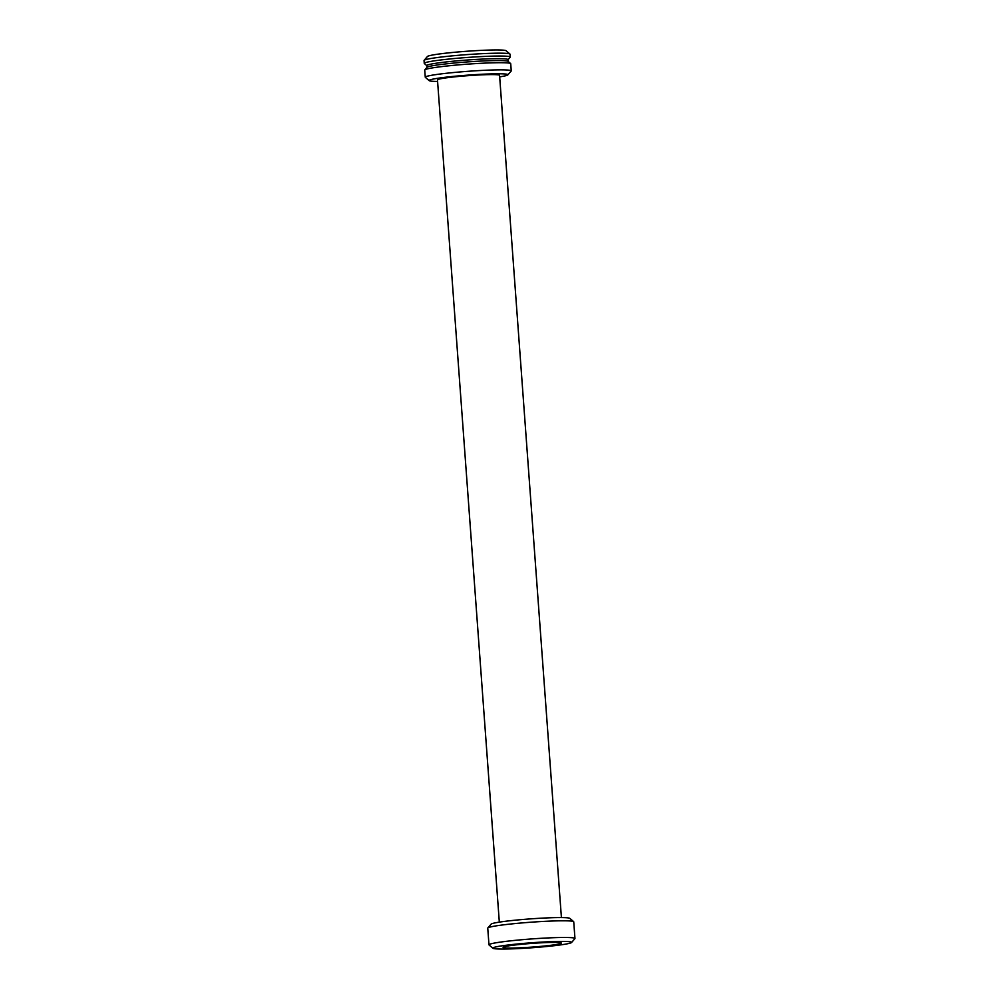 <?xml version="1.0" encoding="UTF-8"?>
<svg xmlns="http://www.w3.org/2000/svg" width="999" height="999" viewBox="0 0 999 999"><rect width="100%" height="100%" fill="white"/><g stroke="black" fill="none" stroke-linecap="round" stroke-linejoin="round"><path stroke-width="1.5" d="M508.029 59.69L510.152 57.23A43.107 2.735 175.8 0 0 510.227 57.055L510.027 54.183A43.107 2.735 175.8 0 0 509.927 54.021L506.081 50.724A39.51 2.51 175.8 0 0 472.652 50.862A39.51 2.51 175.8 0 0 429.995 55.557A39.51 2.51 175.8 0 0 427.422 56.506L424.113 60.327A43.107 2.735 175.8 0 0 424.038 60.502L424.25 63.362A43.107 2.735 175.8 0 0 424.35 63.536L426.823 65.659M509.927 54.021A43.107 2.735 175.8 0 0 473.451 54.171A43.107 2.735 175.8 0 0 426.91 59.291A43.107 2.735 175.8 0 0 424.113 60.327M510.227 57.055A43.107 2.735 175.8 0 0 475 56.943A43.107 2.735 175.8 0 0 427.122 62.15A43.107 2.735 175.8 0 0 424.25 63.362M508.154 61.439L508.016 59.603A40.709 2.585 175.8 0 0 474.75 59.515A40.709 2.585 175.8 0 0 429.533 64.436A40.709 2.585 175.8 0 0 426.81 65.572L426.948 67.395M499.675 76.861A39.51 2.51 175.8 0 0 505.294 75.824A39.51 2.51 175.8 0 0 507.854 74.875L511.176 71.054A43.107 2.735 175.8 0 0 511.251 70.879L510.726 63.724A43.107 2.735 175.8 0 0 510.626 63.561L508.066 61.364A40.709 2.585 175.8 0 0 473.613 61.501A40.709 2.585 175.8 0 0 429.67 66.334A40.709 2.585 175.8 0 0 427.023 67.308L424.812 69.855A43.107 2.735 175.8 0 0 424.737 70.042L425.262 77.185A43.107 2.735 175.8 0 0 425.362 77.36L429.195 80.657A39.51 2.51 175.8 0 0 437.587 81.431M510.626 63.561A43.107 2.735 175.8 0 0 474.15 63.699A43.107 2.735 175.8 0 0 427.622 68.831A43.107 2.735 175.8 0 0 424.812 69.855M511.251 70.879A43.107 2.735 175.8 0 0 476.024 70.767A43.107 2.735 175.8 0 0 428.146 75.986A43.107 2.735 175.8 0 0 425.262 77.185M507.854 74.875A39.51 2.51 175.8 0 0 476.86 74.538A39.51 2.51 175.8 0 0 431.743 79.396A39.51 2.51 175.8 0 0 429.195 80.657M561.413 917.569L499.562 75.325A31.131 1.973 175.8 0 0 474.125 75.25A31.131 1.973 175.8 0 0 439.548 79.008A31.131 1.973 175.8 0 0 437.475 79.883L499.325 922.139M571.578 942.494L574.887 938.673A43.107 2.735 175.8 0 0 574.962 938.498L573.738 921.815A43.107 2.735 175.8 0 0 573.638 921.64L569.805 918.343A39.51 2.51 175.8 0 0 536.363 918.481A39.51 2.51 175.8 0 0 493.706 923.176A39.51 2.51 175.8 0 0 491.146 924.125L487.824 927.946A43.107 2.735 175.8 0 0 487.749 928.121L488.973 944.817A43.107 2.735 175.8 0 0 489.073 944.979L492.919 948.276A39.51 2.51 175.8 0 0 526.348 948.138A39.51 2.51 175.8 0 0 569.005 943.443A39.51 2.51 175.8 0 0 571.578 942.494A39.51 2.51 175.8 0 0 540.584 942.169A39.51 2.51 175.8 0 0 495.467 947.015A39.51 2.51 175.8 0 0 492.919 948.276M573.638 921.64A43.107 2.735 175.8 0 0 537.162 921.79A43.107 2.735 175.8 0 0 490.634 926.922A43.107 2.735 175.8 0 0 487.824 927.946M574.962 938.498A43.107 2.735 175.8 0 0 539.735 938.386A43.107 2.735 175.8 0 0 491.858 943.605A43.107 2.735 175.8 0 0 488.973 944.817M505.044 946.553A29.221 1.848 175.8 0 0 503.096 947.364A29.221 1.848 175.8 0 0 526.972 947.439A29.221 1.848 175.8 0 0 559.415 943.905A29.221 1.848 175.8 0 0 561.376 943.093A29.221 1.848 175.8 0 0 537.499 943.019A29.221 1.848 175.8 0 0 505.044 946.553"/></g></svg>
